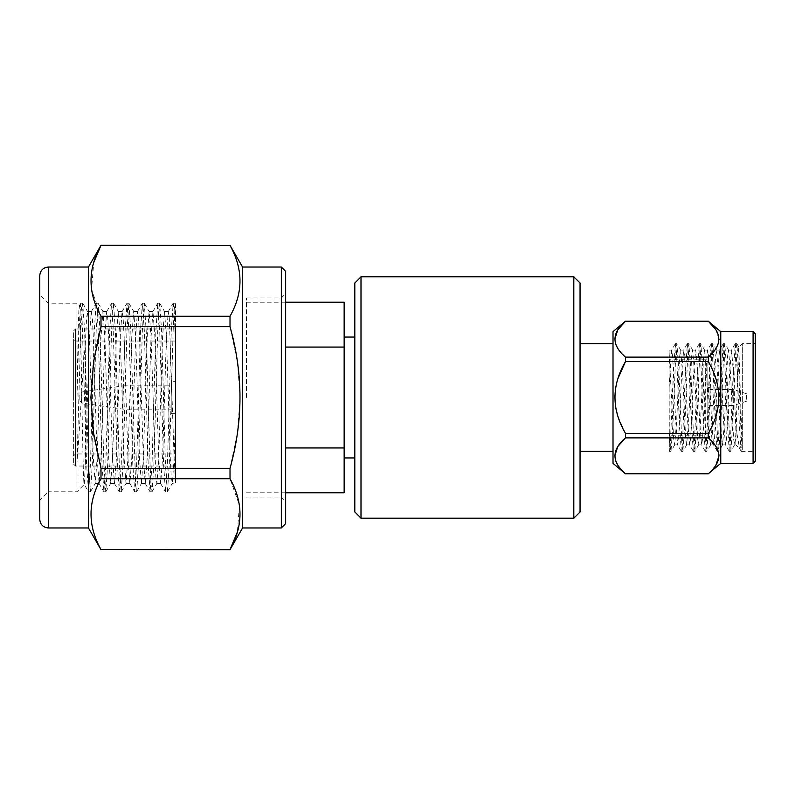 <?xml version="1.0" encoding="UTF-8"?>
<svg xmlns="http://www.w3.org/2000/svg" width="795" height="795" viewBox="0 0 795 795"><rect width="100%" height="100%" fill="white"/><g stroke="black" fill="none" stroke-linecap="round" stroke-linejoin="round"><path stroke-width="0.6" stroke-dasharray="3.98 2.98" d="M344.146 302.229L344.146 347.057L285.653 347.057L285.653 447.943L285.653 347.057M344.146 347.057L344.146 492.771M344.146 337.06L344.146 457.94L344.146 337.06M354.809 337.06L354.809 457.94L354.809 337.06M354.809 511.95L354.809 283.05M361 518.191L361 276.809M573.821 518.191L573.821 276.809M580.052 511.99L580.052 283.01M580.052 343.619L580.052 451.381L580.052 343.619M344.146 447.943L285.653 447.943M246.43 397.5L246.43 297.926L246.43 397.5M230.013 468.325L100.995 468.325C87.698 421.002 87.698 373.789 100.995 326.675L230.013 326.675L237.397 361.636L240.1 397.5L237.427 433.126L230.013 468.325L230.013 478.739L239.414 505.183L237.377 532.133M230.013 549.683L100.995 549.564C87.698 526.052 87.698 502.45 100.995 478.739L230.013 478.739M100.995 478.739L100.995 468.325M230.013 245.317L230.013 245.436C243.3 268.948 243.3 292.55 230.013 316.261L100.995 316.261L91.554 289.618L93.74 262.469M100.995 245.317L230.013 245.436M230.013 316.261L230.013 326.675M100.995 326.675L100.995 316.261M39.75 275.666L39.75 519.334M39.75 500.403L39.75 294.597L39.75 500.403L48.366 491.787L48.366 303.213L48.366 491.787L76.986 491.787L76.986 303.213L76.986 397.5L78.904 330.829L80.732 303.302L81.796 310.398L86.605 464.171L88.523 491.787L90.451 464.171L94.297 330.829L96.125 303.302L97.189 310.388L98.153 330.829L101.999 464.171L103.916 491.787L105.844 464.171L109.69 330.829L111.519 303.302L112.582 310.398L117.392 464.171L119.32 491.787L121.237 464.171L125.083 330.829L127.011 303.213L128.939 330.829L132.785 464.171L134.713 491.787L136.631 464.171L140.477 330.829L142.404 303.213L144.332 330.829L148.178 464.171L150.106 491.787L152.024 464.171L155.87 330.829L157.798 303.213L159.725 330.829L163.571 464.171L165.499 491.787L167.417 464.171L171.273 330.829L173.191 303.213L174.155 310.398L175.526 343.043L175.158 303.302L174.095 310.398L173.141 330.829L169.285 464.171L167.467 491.698L165.499 491.787M167.367 491.787L165.439 464.171L161.594 330.829L159.666 303.213L157.738 330.829L153.892 464.171L152.074 491.698L151.01 484.612L150.046 464.171L146.201 330.829L144.273 303.213L142.345 330.829L138.499 464.171L136.68 491.698L135.617 484.602L130.807 330.829L128.879 303.213L126.952 330.829L123.106 464.171L121.178 491.787L119.26 464.171L115.414 330.829L113.486 303.213L111.558 330.829L107.713 464.171L105.785 491.787L103.867 464.171L100.021 330.829L98.093 303.213L96.165 330.829L92.319 464.171L90.501 491.698L88.523 491.787M90.391 491.787L88.474 464.171L84.618 330.829L82.7 303.213L80.772 330.829L76.986 462.561L76.986 491.787L84.23 484.443L88.424 491.698M105.785 491.787L103.926 491.787M121.178 491.787L119.31 491.787M136.581 491.787L134.713 491.787M151.964 491.787L150.106 491.787M175.526 303.919L175.526 416.183L174.125 458.248L172.316 483.31L171.243 476.871L170.279 458.248L166.433 336.752L164.505 311.59L162.577 336.752L158.732 458.248L156.923 483.31L155.85 476.871L151.04 336.752L149.112 311.59L147.184 336.752L143.339 458.248L141.411 483.41L139.493 458.248L135.647 336.752L133.719 311.59L131.791 336.752L127.945 458.248L126.017 483.41L124.099 458.248L120.244 336.752L118.326 311.59L116.398 336.752L112.552 458.248L110.624 483.41L108.706 458.248L104.851 336.752L102.933 311.59L101.005 336.752L97.159 458.248L95.231 483.41L93.313 458.248L89.457 336.752L87.539 311.59L86.576 318.129L85.363 343.51L85.363 464.32L84.3 484.463C82.62 490.763 81.01 301.066 79.421 305.658L76.986 303.213L48.366 303.213L39.75 294.597M85.363 343.51C82.382 375.528 79.679 429.548 76.986 462.561M85.363 464.32L89.457 336.752L91.276 311.69L92.349 318.129L93.313 336.752L97.159 458.248L99.087 483.41L101.005 458.248L104.851 336.752L106.669 311.69L107.742 318.129L108.706 336.752L112.552 458.248L114.48 483.41L116.398 458.248L120.244 336.752L122.062 311.69L123.136 318.129L124.099 336.752L127.945 458.248L129.873 483.41L131.791 458.248L135.647 336.752L137.456 311.69L138.529 318.129L139.493 336.752L143.339 458.248L145.266 483.41L147.184 458.248L151.04 336.752L152.958 311.59L154.886 336.752L158.732 458.248L160.66 483.41L162.577 458.248L166.433 336.752L168.242 311.69L169.315 318.129L174.125 458.248L175.526 481.353L175.526 343.043M76.986 397.5C77.781 347.624 78.596 303.64 79.421 305.658L80.732 303.302M175.526 416.183L175.526 483.41L172.207 483.41M175.526 328.971L175.526 466.029L175.526 328.971L75.525 328.971L75.525 466.029L75.525 328.971L73.369 331.118L73.369 463.883L73.369 331.118M73.369 397.5L73.369 338.879L73.369 397.5M75.525 397.5L75.525 341.035L75.525 397.5M175.526 453.965L175.526 341.035L175.526 453.965L75.525 453.965L73.369 456.121M175.526 381.332L175.526 413.668L175.526 381.332L171.213 381.332L171.213 413.668L171.213 381.332M171.213 385.863L171.213 409.137L171.213 385.863L122.937 385.863L122.937 409.137L122.937 385.863L81.666 392.054L81.666 402.946L81.666 392.054L79.838 394.181L79.838 400.819L79.838 394.181M88.454 267.041L88.454 527.959M242.555 527.959L242.555 267.041M281.341 267.041L281.341 527.959M285.653 523.647L285.653 271.353M746.634 399.328L746.634 393.833L746.634 399.328M733.696 401.485L733.696 389.53L733.696 401.485M709.995 401.485L709.995 389.53L709.995 401.485M709.995 402.568L709.995 387.374L709.995 402.568M707.838 402.568L707.838 387.374L707.838 402.568M707.838 415.278L707.838 366.704L707.838 433.056L705.682 435.213L705.682 359.787L705.682 435.213L669.042 435.213L669.042 359.787L669.042 435.213M707.838 379.722L707.838 361.944L705.682 359.787L669.042 359.787M669.042 388.695L671.556 350.237L672.669 356.488L675.661 421.181L677.658 444.862L678.652 438.512L681.643 373.819L683.64 350.138L684.634 356.488L687.635 421.181L689.623 444.862L690.626 438.512L693.618 373.819L695.615 350.138L696.609 356.488L699.6 421.181L701.597 444.862L702.601 438.512L705.592 373.819L707.59 350.138L708.583 356.488L711.575 421.181L713.572 444.862L714.566 438.512L717.567 373.819L719.555 350.138L720.558 356.488L723.549 421.181L725.547 444.862L726.541 438.512L729.532 373.819L731.529 350.138L733.527 373.819L735.802 427.223L735.802 444.862L738.158 354.451L738.784 347.157L742.321 343.619L742.321 449.99C741.069 443.093 739.946 400.044 738.744 370.559L736.846 343.708L735.753 350.843L732.761 424.441L730.764 451.381L729.76 444.157L726.769 370.559L724.772 343.619L723.778 350.843L720.787 424.441L718.789 451.381L717.796 444.157L714.794 370.559L712.807 343.619L711.803 350.843L708.812 424.441L706.815 451.381L705.821 444.157L702.83 370.559L700.832 343.619L699.829 350.843L696.837 424.441L694.84 451.381L693.846 444.157L690.855 370.559L688.858 343.619L687.864 350.843L684.863 424.441L682.875 451.381L681.871 444.157L678.88 370.559L676.883 343.619L675.889 350.843L672.898 424.441L671 451.292L669.986 445.27L669.042 428.127L669.34 451.292L669.042 351.122L673.663 438.512L674.657 444.862L676.654 421.181L679.645 356.488L680.649 350.138L682.647 373.819L685.638 438.512L686.632 444.862L688.629 421.181L691.62 356.488L692.624 350.138L694.611 373.819L697.613 438.512L698.606 444.862L700.604 421.181L703.595 356.488L704.589 350.138L706.586 373.819L709.577 438.512L710.581 444.862L712.578 421.181L715.57 356.488L716.563 350.138L718.561 373.819L721.552 438.512L722.556 444.862L724.543 421.181L727.544 356.488L728.538 350.138L730.535 373.819L733.527 438.512L734.64 444.763L735.802 434.815M671.666 350.138L669.042 350.138L669.042 428.127M742.321 449.99L738.784 347.157M735.802 427.223L739.608 448.579L742.321 443.61L741.179 451.292L739.29 424.441L737.293 370.559L735.305 343.629L733.258 371.871L730.307 444.117L729.313 451.371L727.276 423.129L724.325 350.883L723.221 343.708L721.284 371.871L718.332 444.117L717.239 451.292L715.301 423.129L712.35 350.883L711.247 343.708L709.309 371.871L706.367 444.117L705.264 451.292L703.327 423.129L700.375 350.883L699.381 343.629L697.344 371.871L694.393 444.117L693.29 451.292L691.352 423.129L688.4 350.883L687.407 343.629L685.37 371.871L682.418 444.117L681.315 451.292L679.377 423.129L676.436 350.883L675.442 343.629L673.395 371.871L670.225 446.82C669.728 451.421 669.34 452.544 669.052 450.189M670.9 451.381L669.33 451.292M742.321 443.61L742.321 343.619L755.25 343.619L755.25 451.381L755.25 343.619M755.25 333.801L755.25 461.199M753.094 463.356L753.094 331.644M720.767 463.356L720.767 331.644M708.305 473.81L715.838 465.363M718.998 455.843L718.978 455.108M718.302 451.381L708.305 437.886L708.305 433.384C722.277 409.395 722.277 385.466 708.305 361.616L708.305 357.114L715.818 348.747M716.086 348.319L718.978 339.872M718.998 339.207L715.838 329.637M708.305 321.19L625.466 321.19M708.305 473.77L625.466 473.81M708.305 433.384L625.466 433.384L625.466 437.886L708.305 437.886M625.466 473.76L617.804 465.154M615.757 461.07L614.783 455.823M708.305 357.114L625.466 357.114L625.466 361.616L708.305 361.616M625.456 433.354L617.804 416.153M615.757 407.984L614.783 397.5M615.757 387.026L617.804 378.847M625.466 357.114L617.804 348.498M615.757 344.414L614.783 339.177M613.015 463.356L613.015 331.644M613.015 424.441L613.015 343.619L613.015 424.441M48.366 527.959L48.366 267.041M246.43 492.771L285.653 492.771M246.43 302.229L285.653 302.229M82.7 303.213L80.832 303.213M98.093 303.213L96.225 303.213M113.486 303.213L111.618 303.213M128.879 303.213L127.011 303.213M144.273 303.213L142.404 303.213M159.666 303.213L157.798 303.213M175.059 303.213L173.191 303.213M82.799 303.302L87.649 311.69M98.192 303.302L103.042 311.69M90.501 491.698L95.35 483.31M113.586 303.302L118.435 311.69M105.894 491.698L110.743 483.31M128.979 303.302L133.828 311.69M121.287 491.698L126.137 483.31M144.372 303.302L149.221 311.69M136.68 491.698L141.53 483.31M159.765 303.302L164.615 311.69M152.074 491.698L156.923 483.31M175.158 303.302L175.516 303.919M167.467 491.698L172.316 483.31M91.276 311.69L96.125 303.302M98.968 483.31L103.817 491.698M106.669 311.69L111.519 303.302M114.361 483.31L119.21 491.698M122.062 311.69L126.912 303.302M129.754 483.31L134.603 491.698M137.456 311.69L142.305 303.302M145.147 483.31L149.997 491.698M152.849 311.69L157.698 303.302M160.54 483.31L165.39 491.698M168.242 311.69L173.091 303.302M164.505 311.59L168.351 311.59M156.804 483.41L160.66 483.41M149.112 311.59L152.958 311.59M141.411 483.41L145.266 483.41M133.719 311.59L137.565 311.59M126.017 483.41L129.873 483.41M118.326 311.59L122.172 311.59M110.624 483.41L114.48 483.41M102.933 311.59L106.778 311.59M95.231 483.41L99.087 483.41M87.539 311.59L91.385 311.59M73.369 463.883L75.525 466.029L175.526 466.029M175.526 341.035L75.525 341.035L73.369 338.879M171.213 413.668L175.526 413.668M79.838 400.819L81.666 402.946L122.937 409.137L171.213 409.137M246.43 497.074L281.341 497.074L285.653 501.387M246.43 297.926L281.341 297.926L285.653 293.613M746.634 393.833L733.696 389.53L709.995 389.53M746.634 401.167L733.696 405.47L709.995 405.47M709.995 387.374L707.838 387.374M709.995 407.626L707.838 407.626M677.658 444.862L674.657 444.862M683.64 350.138L680.649 350.138M689.623 444.862L686.632 444.862M695.615 350.138L692.624 350.138M701.597 444.862L698.606 444.862M707.59 350.138L704.589 350.138M713.572 444.862L710.581 444.862M719.555 350.138L716.563 350.138M725.547 444.862L722.556 444.862M731.529 350.138L728.538 350.138M734.52 444.862L735.802 444.862L739.867 448.927M674.776 444.763L671 451.292M680.759 350.237L676.982 343.708M686.751 444.763L682.975 451.292M692.733 350.237L688.957 343.708M698.726 444.763L694.939 451.292M704.708 350.237L700.932 343.708M710.69 444.763L706.914 451.292M716.683 350.237L712.906 343.708M722.665 444.763L718.889 451.292M728.657 350.237L724.881 343.708M734.64 444.763L730.863 451.292M736.846 343.708L738.853 347.177M741.179 451.292L739.608 448.579M735.196 343.708L731.42 350.237M729.204 451.292L725.428 444.763M723.221 343.708L719.445 350.237M717.239 451.292L713.453 444.763M711.247 343.708L707.471 350.237M705.264 451.292L701.488 444.763M699.272 343.708L695.496 350.237M693.29 451.292L689.513 444.763M687.307 343.708L683.521 350.237M681.315 451.292L677.539 444.763M675.333 343.708L671.556 350.237M741.278 451.381L755.25 451.381M729.313 451.381L730.764 451.381M735.305 343.619L736.746 343.619M717.338 451.381L718.789 451.381M723.331 343.619L724.772 343.619M705.374 451.381L706.815 451.381M711.356 343.619L712.807 343.619M693.399 451.381L694.84 451.381M699.381 343.619L700.832 343.619M681.424 451.381L682.865 451.381M687.407 343.619L688.858 343.619M675.442 343.619L676.883 343.619"/><path stroke-width="1.19" d="M285.653 492.771L344.146 492.771L344.146 302.229L285.653 302.229M344.146 337.06L354.809 337.06M361 276.809L354.809 283.05L354.809 511.95L361 518.191L573.821 518.191L573.821 276.809L361 276.809L361 518.191M573.821 518.191L580.052 511.99L580.052 283.01L573.821 276.809M344.146 347.057L285.653 347.057M344.146 447.943L285.653 447.943M237.377 532.133L230.013 549.564C243.3 526.052 243.3 502.45 230.013 478.739L100.995 478.739C87.698 502.241 87.698 525.853 100.995 549.564L230.013 549.683L100.995 549.564M230.013 478.739L230.013 468.325C243.3 421.002 243.3 373.789 230.013 326.675L100.995 326.675L93.611 361.636L90.898 397.5L93.572 433.126L100.995 468.325L230.013 468.325M100.995 468.325L100.995 478.739M230.013 326.675L230.013 316.261C243.3 292.759 243.3 269.147 230.013 245.436L100.995 245.436C87.698 268.948 87.698 292.55 100.995 316.261L230.013 316.261M100.995 316.261L100.995 326.675M230.013 245.436L100.995 245.317L93.74 262.469M39.75 519.334L39.75 275.666C40.257 270.429 43.139 267.557 48.366 267.041L48.366 527.959C43.139 527.443 40.257 524.571 39.75 519.334M48.366 267.041L88.454 267.041L88.454 527.959L48.366 527.959M230.013 245.317L242.555 267.041L242.555 527.959L230.013 549.683M281.341 267.041L285.653 271.353L285.653 523.647L281.341 527.959L281.341 267.041L242.555 267.041M753.094 463.356L755.25 461.199L755.25 333.801L753.094 331.644L753.094 463.356L720.767 463.356L708.305 473.77C722.277 461.835 722.277 449.881 708.305 437.886L708.305 433.384C722.277 409.534 722.277 385.605 708.305 361.616L708.305 357.114C722.277 345.189 722.277 333.234 708.305 321.23L625.466 321.23C611.494 333.155 611.494 345.119 625.466 357.114L708.305 357.114M753.094 331.644L720.767 331.644L720.767 463.356M715.838 465.363L718.998 455.843M718.978 455.108L718.302 451.381M718.978 339.872L718.998 339.207M715.838 329.637L708.305 321.23L625.466 321.23L617.804 329.855L614.783 339.177M708.305 437.886L625.466 437.886L625.466 433.384L708.305 433.384M614.783 455.823L617.804 446.512L625.466 437.886C611.494 449.811 611.494 461.766 625.466 473.77L708.305 473.77M708.305 473.81L625.466 473.76M617.804 465.154L615.757 461.07M625.466 433.384L625.456 433.354C611.494 409.385 611.494 385.466 625.466 361.616L617.804 378.847M617.804 416.153L615.757 407.984M614.783 397.5L615.757 387.026M617.804 348.498L615.757 344.414M625.466 357.114L625.466 361.616L708.305 361.616M625.466 321.19L613.015 331.644L613.015 463.356L625.466 473.81M580.052 343.619L613.015 343.619M344.146 457.94L354.809 457.94M88.454 527.959L100.995 549.683M88.454 267.041L100.995 245.317M242.555 527.959L281.341 527.959M720.767 331.644L708.305 321.19M580.052 451.381L613.015 451.381"/></g></svg>

